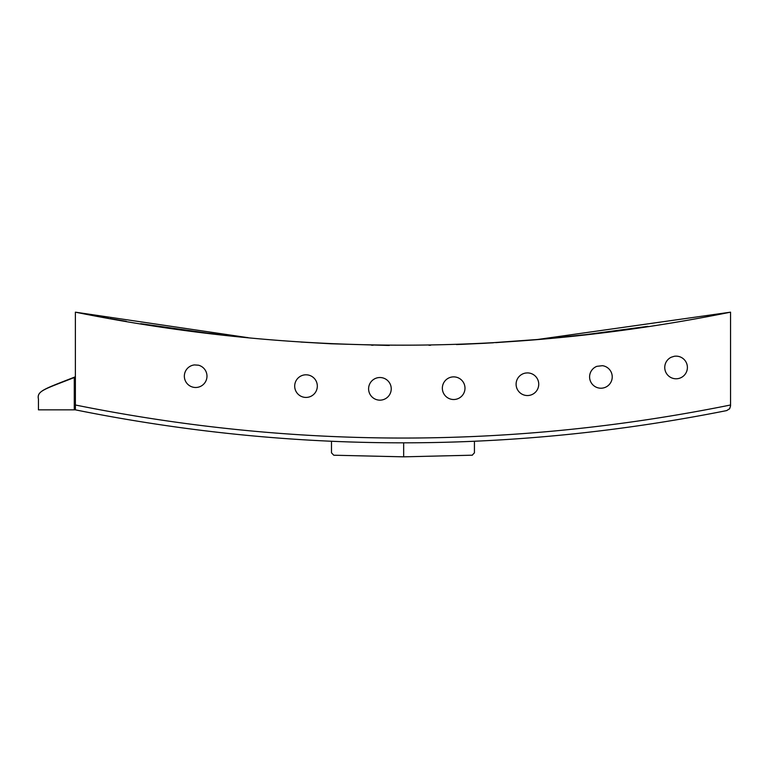 <?xml version="1.0" encoding="UTF-8"?>
<svg xmlns="http://www.w3.org/2000/svg" width="769" height="769" viewBox="0 0 769 769"><rect width="100%" height="100%" fill="white"/><g stroke="black" fill="none" stroke-linecap="round" stroke-linejoin="round"><path stroke-width="1.15" d="M726.676 410.588L729.531 408.858L730.55 405.917L729.666 408.675L726.676 410.588C509.53 453.816 292.431 453.566 75.381 409.848L75.381 312.166L247.003 337.524M730.55 405.917L730.55 404.994C512.154 449.067 293.768 449.067 75.381 404.994M537.012 339.571L730.55 312.166L730.55 404.994M730.55 312.166C512.164 356.182 293.768 356.182 75.381 312.166L86.099 314.213L75.381 312.166M596.869 366.332L602.454 365.688A11.314 11.314 0 0 1 610.884 382.251A11.314 11.314 0 0 1 592.418 384.375A11.314 11.314 0 0 1 596.869 366.332L602.454 365.688A11.314 11.314 0 0 1 610.884 382.251A11.314 11.314 0 0 1 592.418 384.375A11.314 11.314 0 0 1 596.869 366.332M379.819 377.521L380.338 377.531A11.314 11.314 0 0 1 389.595 394.708A11.314 11.314 0 0 1 370.081 394.43A11.314 11.314 0 0 1 379.819 377.521L380.338 377.531A11.314 11.314 0 0 1 389.595 394.708A11.314 11.314 0 0 1 370.081 394.43A11.314 11.314 0 0 1 379.819 377.521M306.014 374.801L307.331 374.878A11.314 11.314 0 0 1 315.338 392.517A11.314 11.314 0 0 1 295.998 391.383A11.314 11.314 0 0 1 306.014 374.801L307.331 374.878L306.014 374.801A11.314 11.314 0 0 0 295.998 391.383A11.314 11.314 0 0 0 315.338 392.517A11.314 11.314 0 0 0 307.331 374.878M671.202 357.249L674.182 356.307A11.314 11.314 0 0 1 687.005 370.398A11.314 11.314 0 0 1 668.838 376.166A11.314 11.314 0 0 1 671.202 357.249L674.182 356.307A11.314 11.314 0 0 1 687.005 370.398A11.314 11.314 0 0 1 668.838 376.166A11.314 11.314 0 0 1 671.202 357.249M452.96 376.897L453.672 376.877A11.314 11.314 0 0 1 463.592 393.641A11.314 11.314 0 0 1 444.117 394.257A11.314 11.314 0 0 1 452.96 376.897M198.44 365.198A11.314 11.314 0 0 1 204.641 383.058A11.314 11.314 0 0 1 185.79 381.703A11.314 11.314 0 0 1 194.47 364.919L198.44 365.198A11.314 11.314 0 0 1 204.641 383.058A11.314 11.314 0 0 1 185.79 381.703A11.314 11.314 0 0 1 194.47 364.919M525.727 373.032L527.419 372.907A11.314 11.314 0 0 1 537.493 389.383A11.314 11.314 0 0 1 518.229 390.825A11.314 11.314 0 0 1 525.727 373.032L527.419 372.907M371.446 345.185L373.138 345.223M428.987 345.291L430.65 345.262M460.967 344.387L493.381 342.791M647.911 326.354L585.997 334.602L536.541 339.619M528.486 340.292L495.803 342.638M248.06 337.629L207.572 333.121L140.689 323.672M108.419 318.27L87.195 314.415M109.977 318.539L126.337 321.336M229.152 335.64L239.303 336.735M300.929 342.051L330.987 343.781L389.258 345.464M456.44 344.56L485.104 343.262L540.021 339.312M75.381 376.512L74.276 377.531C44.314 389.335 36.585 390.912 38.45 399.13C36.777 391.161 43.602 389.21 74.824 377.021L75.381 376.493M38.45 399.13L38.45 409.848L75.381 409.848M74.276 377.531L74.276 409.848M333.765 455.219L403.667 456.834L333.765 455.219L331.487 452.835L331.487 441.493M403.667 456.834L403.667 443.184L403.667 456.834L472.406 455.19M474.435 441.493L474.435 452.835L472.166 455.219"/></g></svg>
